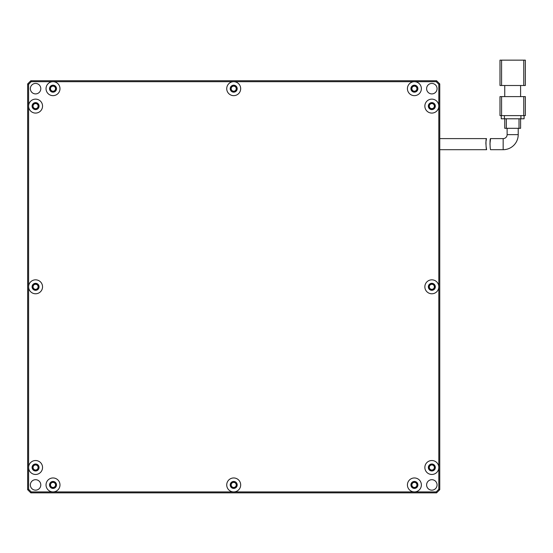 <?xml version="1.0" encoding="UTF-8"?>
<svg xmlns="http://www.w3.org/2000/svg" width="553" height="553" viewBox="0 0 553 553"><rect width="100%" height="100%" fill="white"/><g stroke="black" fill="none" stroke-linecap="round" stroke-linejoin="round"><path stroke-width="0.83" d="M40.804 484.933A5.233 5.233 0 0 1 35.572 490.165A5.233 5.233 0 0 1 30.346 484.933A5.233 5.233 0 0 1 35.572 479.7A5.233 5.233 0 0 1 40.804 484.933M437.064 484.933A5.233 5.233 0 0 1 431.831 490.165A5.233 5.233 0 0 1 426.605 484.933A5.233 5.233 0 0 1 431.831 479.7A5.233 5.233 0 0 1 437.064 484.933M437.064 88.674A5.233 5.233 0 0 1 431.831 93.906A5.233 5.233 0 0 1 426.605 88.674A5.233 5.233 0 0 1 431.831 83.441A5.233 5.233 0 0 1 437.064 88.674M40.804 88.674A5.233 5.233 0 0 1 35.572 93.906A5.233 5.233 0 0 1 30.346 88.674A5.233 5.233 0 0 1 35.572 83.441A5.233 5.233 0 0 1 40.804 88.674M39.063 106.107A3.484 3.484 0 0 1 35.572 109.598A3.484 3.484 0 0 1 32.088 106.107A3.484 3.484 0 0 1 35.572 102.623A3.484 3.484 0 0 1 39.063 106.107M39.063 286.8A3.484 3.484 0 0 1 35.572 290.29A3.484 3.484 0 0 1 32.088 286.8A3.484 3.484 0 0 1 35.572 283.316A3.484 3.484 0 0 1 39.063 286.8M39.063 467.499A3.484 3.484 0 0 1 35.572 470.983A3.484 3.484 0 0 1 32.088 467.499A3.484 3.484 0 0 1 35.572 464.008A3.484 3.484 0 0 1 39.063 467.499M56.496 484.933A3.484 3.484 0 0 1 53.012 488.417A3.484 3.484 0 0 1 49.521 484.933A3.484 3.484 0 0 1 53.012 481.442A3.484 3.484 0 0 1 56.496 484.933M237.189 484.933A3.484 3.484 0 0 1 233.705 488.417A3.484 3.484 0 0 1 230.214 484.933A3.484 3.484 0 0 1 233.705 481.442A3.484 3.484 0 0 1 237.189 484.933M417.888 484.933A3.484 3.484 0 0 1 414.397 488.417A3.484 3.484 0 0 1 410.914 484.933A3.484 3.484 0 0 1 414.397 481.442A3.484 3.484 0 0 1 417.888 484.933M435.322 467.499A3.484 3.484 0 0 1 431.831 470.983A3.484 3.484 0 0 1 428.347 467.499A3.484 3.484 0 0 1 431.831 464.008A3.484 3.484 0 0 1 435.322 467.499M435.322 286.8A3.484 3.484 0 0 1 431.831 290.29A3.484 3.484 0 0 1 428.347 286.8A3.484 3.484 0 0 1 431.831 283.316A3.484 3.484 0 0 1 435.322 286.8M435.322 106.107A3.484 3.484 0 0 1 431.831 109.598A3.484 3.484 0 0 1 428.347 106.107A3.484 3.484 0 0 1 431.831 102.623A3.484 3.484 0 0 1 435.322 106.107M237.189 88.674A3.484 3.484 0 0 1 233.705 92.157A3.484 3.484 0 0 1 230.214 88.674A3.484 3.484 0 0 1 233.705 85.19A3.484 3.484 0 0 1 237.189 88.674M417.888 88.674A3.484 3.484 0 0 1 414.397 92.157A3.484 3.484 0 0 1 410.914 88.674A3.484 3.484 0 0 1 414.397 85.19A3.484 3.484 0 0 1 417.888 88.674M56.496 88.674A3.484 3.484 0 0 1 53.012 92.157A3.484 3.484 0 0 1 49.521 88.674A3.484 3.484 0 0 1 53.012 85.19A3.484 3.484 0 0 1 56.496 88.674M30.823 80.752L31.217 81.699L28.604 84.312L28.604 106.107A6.975 6.975 0 0 0 35.572 113.082A6.975 6.975 0 0 0 42.546 106.107A6.975 6.975 0 0 0 35.572 99.132A6.975 6.975 0 0 0 28.604 106.107L28.604 286.8A6.975 6.975 0 0 0 35.572 293.774A6.975 6.975 0 0 0 42.546 286.8A6.975 6.975 0 0 0 35.572 279.832A6.975 6.975 0 0 0 28.604 286.8L28.604 467.499A6.975 6.975 0 0 0 35.572 474.467A6.975 6.975 0 0 0 42.546 467.499A6.975 6.975 0 0 0 35.572 460.525A6.975 6.975 0 0 0 28.604 467.499L28.604 489.294L27.65 489.688L30.823 492.854L436.587 492.854L439.759 489.688L439.759 83.918L436.587 80.752L30.823 80.752L27.65 83.918L27.65 489.688M28.604 489.294L31.217 491.907L53.012 491.907A6.975 6.975 0 0 0 59.987 484.933A6.975 6.975 0 0 0 53.012 477.958A6.975 6.975 0 0 0 46.037 484.933A6.975 6.975 0 0 0 53.012 491.907L414.397 491.907A6.975 6.975 0 0 0 421.372 484.933A6.975 6.975 0 0 0 414.397 477.958A6.975 6.975 0 0 0 407.423 484.933A6.975 6.975 0 0 0 414.397 491.907L436.193 491.907L436.587 492.854M233.705 477.958A6.975 6.975 0 0 0 226.73 484.933A6.975 6.975 0 0 0 233.705 491.907A6.975 6.975 0 0 0 240.679 484.933A6.975 6.975 0 0 0 233.705 477.958M436.193 491.907L438.805 489.294L438.805 467.499A6.975 6.975 0 0 0 431.831 460.525A6.975 6.975 0 0 0 424.856 467.499A6.975 6.975 0 0 0 431.831 474.467A6.975 6.975 0 0 0 438.805 467.499L438.805 84.312L439.759 83.918M424.856 286.8A6.975 6.975 0 0 0 431.831 293.774A6.975 6.975 0 0 0 438.805 286.8A6.975 6.975 0 0 0 431.831 279.832A6.975 6.975 0 0 0 424.856 286.8M424.856 106.107A6.975 6.975 0 0 0 431.831 113.082A6.975 6.975 0 0 0 438.805 106.107A6.975 6.975 0 0 0 431.831 99.132A6.975 6.975 0 0 0 424.856 106.107M438.805 84.312L436.193 81.699L233.705 81.699A6.975 6.975 0 0 0 226.73 88.674A6.975 6.975 0 0 0 233.705 95.648A6.975 6.975 0 0 0 240.679 88.674A6.975 6.975 0 0 0 233.705 81.699L53.012 81.699A6.975 6.975 0 0 0 46.037 88.674A6.975 6.975 0 0 0 53.012 95.648A6.975 6.975 0 0 0 59.987 88.674A6.975 6.975 0 0 0 53.012 81.699L31.217 81.699M407.423 88.674A6.975 6.975 0 0 0 414.397 95.648A6.975 6.975 0 0 0 421.372 88.674A6.975 6.975 0 0 0 414.397 81.699A6.975 6.975 0 0 0 407.423 88.674M28.604 84.312L27.65 83.918M31.217 491.907L30.823 492.854M438.805 489.294L439.759 489.688M436.193 81.699L436.587 80.752M486.059 146.275L486.612 149.697C486.066 150.043 485.582 138.264 486.495 138.603L485.914 141.969M485.907 142.031L485.887 144.167M486.612 149.697L439.759 149.697M486.495 138.603L439.759 138.603M489.923 144.181L490.559 138.603L503.161 138.603A3.961 3.961 0 0 0 507.122 134.642L507.122 128.303M507.122 134.642L518.216 134.642L518.216 128.303M518.216 134.642A15.055 15.055 0 0 1 503.161 149.697L490.629 149.697C490.069 150.036 489.647 138.257 490.559 138.603M501.578 60.146L523.767 60.146L523.767 85.501L499.988 85.501L499.988 60.146L501.578 60.146L501.578 85.501M523.767 60.146L525.35 60.146L525.35 85.501L523.767 85.501M520.594 96.602L520.594 85.501M504.744 96.602L504.744 85.501M501.578 96.602L499.988 96.602L499.988 115.618L501.578 115.618L501.578 96.602L523.767 96.602L523.767 115.618L501.578 115.618M523.767 115.618L525.35 115.618L525.35 96.602L523.767 96.602M501.26 115.618L501.26 118.791L504.426 118.791L504.426 115.618M520.912 115.618L520.912 118.791L504.426 118.791M520.912 118.791L524.085 118.791L524.085 115.618L524.085 118.791M504.744 118.791L504.744 128.303L506.327 128.303L506.327 118.791M519.011 118.791L519.011 128.303L506.327 128.303M519.011 128.303L520.594 128.303L520.594 118.791M411.225 484.933A3.173 3.173 0 0 0 414.397 488.099A3.173 3.173 0 0 0 417.57 484.933A3.173 3.173 0 0 0 414.397 481.76A3.173 3.173 0 0 0 411.225 484.933M230.532 484.933A3.173 3.173 0 0 0 233.705 488.099A3.173 3.173 0 0 0 236.878 484.933A3.173 3.173 0 0 0 233.705 481.76A3.173 3.173 0 0 0 230.532 484.933M49.839 484.933A3.173 3.173 0 0 0 53.012 488.099A3.173 3.173 0 0 0 56.178 484.933A3.173 3.173 0 0 0 53.012 481.76A3.173 3.173 0 0 0 49.839 484.933M32.406 467.499A3.173 3.173 0 0 0 35.572 470.665A3.173 3.173 0 0 0 38.745 467.499A3.173 3.173 0 0 0 35.572 464.326A3.173 3.173 0 0 0 32.406 467.499M32.406 286.8A3.173 3.173 0 0 0 35.572 289.972A3.173 3.173 0 0 0 38.745 286.8A3.173 3.173 0 0 0 35.572 283.634A3.173 3.173 0 0 0 32.406 286.8M32.406 106.107A3.173 3.173 0 0 0 35.572 109.28A3.173 3.173 0 0 0 38.745 106.107A3.173 3.173 0 0 0 35.572 102.941A3.173 3.173 0 0 0 32.406 106.107M428.665 467.499A3.173 3.173 0 0 0 431.831 470.665A3.173 3.173 0 0 0 435.004 467.499A3.173 3.173 0 0 0 431.831 464.326A3.173 3.173 0 0 0 428.665 467.499M428.665 286.8A3.173 3.173 0 0 0 431.831 289.972A3.173 3.173 0 0 0 435.004 286.8A3.173 3.173 0 0 0 431.831 283.634A3.173 3.173 0 0 0 428.665 286.8M428.665 106.107A3.173 3.173 0 0 0 431.831 109.28A3.173 3.173 0 0 0 435.004 106.107A3.173 3.173 0 0 0 431.831 102.941A3.173 3.173 0 0 0 428.665 106.107M411.225 88.674A3.173 3.173 0 0 0 414.397 91.846A3.173 3.173 0 0 0 417.57 88.674A3.173 3.173 0 0 0 414.397 85.501A3.173 3.173 0 0 0 411.225 88.674M230.532 88.674A3.173 3.173 0 0 0 233.705 91.846A3.173 3.173 0 0 0 236.878 88.674A3.173 3.173 0 0 0 233.705 85.501A3.173 3.173 0 0 0 230.532 88.674M49.839 88.674A3.173 3.173 0 0 0 53.012 91.846A3.173 3.173 0 0 0 56.178 88.674A3.173 3.173 0 0 0 53.012 85.501A3.173 3.173 0 0 0 49.839 88.674M411.861 484.933A2.537 2.537 0 0 0 414.397 487.47A2.537 2.537 0 0 0 416.934 484.933A2.537 2.537 0 0 0 414.397 482.396A2.537 2.537 0 0 0 411.861 484.933M231.168 484.933A2.537 2.537 0 0 0 233.705 487.47A2.537 2.537 0 0 0 236.242 484.933A2.537 2.537 0 0 0 233.705 482.396A2.537 2.537 0 0 0 231.168 484.933M50.475 484.933A2.537 2.537 0 0 0 53.012 487.47A2.537 2.537 0 0 0 55.549 484.933A2.537 2.537 0 0 0 53.012 482.396A2.537 2.537 0 0 0 50.475 484.933M33.042 467.499A2.537 2.537 0 0 0 35.572 470.029A2.537 2.537 0 0 0 38.109 467.499A2.537 2.537 0 0 0 35.572 464.962A2.537 2.537 0 0 0 33.042 467.499M33.042 286.8A2.537 2.537 0 0 0 35.572 289.337A2.537 2.537 0 0 0 38.109 286.8A2.537 2.537 0 0 0 35.572 284.27A2.537 2.537 0 0 0 33.042 286.8M33.042 106.107A2.537 2.537 0 0 0 35.572 108.644A2.537 2.537 0 0 0 38.109 106.107A2.537 2.537 0 0 0 35.572 103.57A2.537 2.537 0 0 0 33.042 106.107M429.294 467.499A2.537 2.537 0 0 0 431.831 470.029A2.537 2.537 0 0 0 434.368 467.499A2.537 2.537 0 0 0 431.831 464.962A2.537 2.537 0 0 0 429.294 467.499M429.294 286.8A2.537 2.537 0 0 0 431.831 289.337A2.537 2.537 0 0 0 434.368 286.8A2.537 2.537 0 0 0 431.831 284.27A2.537 2.537 0 0 0 429.294 286.8M429.294 106.107A2.537 2.537 0 0 0 431.831 108.644A2.537 2.537 0 0 0 434.368 106.107A2.537 2.537 0 0 0 431.831 103.57A2.537 2.537 0 0 0 429.294 106.107M411.861 88.674A2.537 2.537 0 0 0 414.397 91.21A2.537 2.537 0 0 0 416.934 88.674A2.537 2.537 0 0 0 414.397 86.137A2.537 2.537 0 0 0 411.861 88.674M231.168 88.674A2.537 2.537 0 0 0 233.705 91.21A2.537 2.537 0 0 0 236.242 88.674A2.537 2.537 0 0 0 233.705 86.137A2.537 2.537 0 0 0 231.168 88.674M50.475 88.674A2.537 2.537 0 0 0 53.012 91.21A2.537 2.537 0 0 0 55.549 88.674A2.537 2.537 0 0 0 53.012 86.137A2.537 2.537 0 0 0 50.475 88.674M503.161 138.603L503.161 149.697"/></g></svg>
